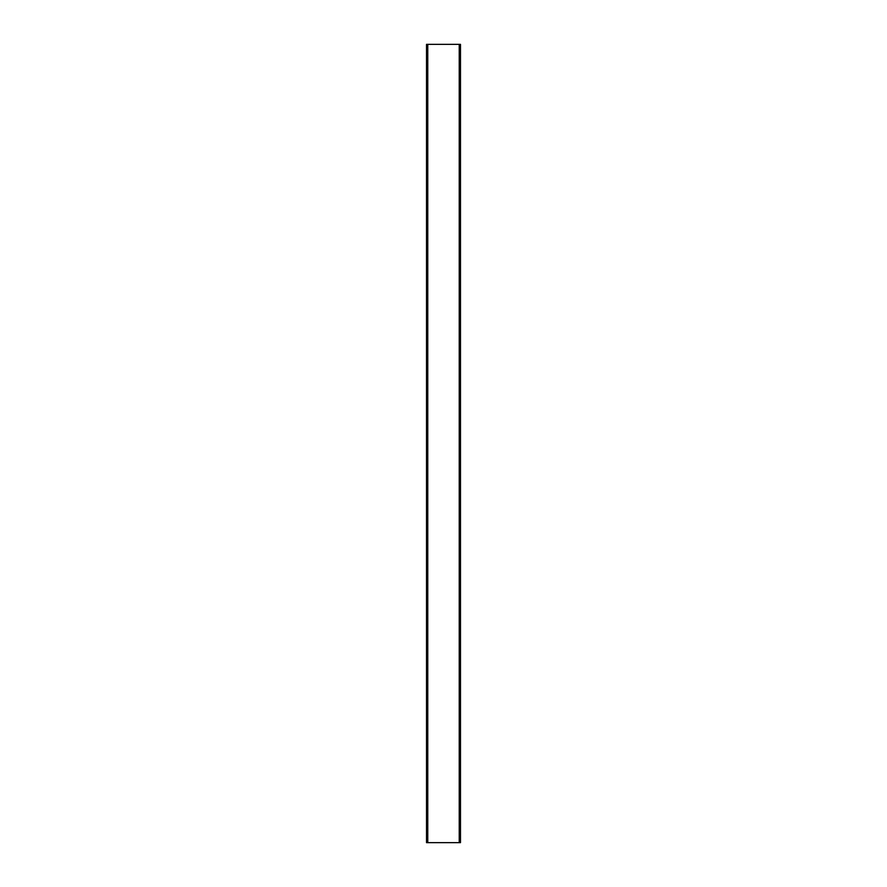 <?xml version="1.0" encoding="UTF-8"?>
<svg xmlns="http://www.w3.org/2000/svg" width="887" height="887" viewBox="0 0 887 887"><rect width="100%" height="100%" fill="white"/><g stroke="black" fill="none" stroke-linecap="round" stroke-linejoin="round"><path stroke-width="1.33" d="M426.525 842.65L426.525 44.35L460.475 44.35L460.475 842.65L426.525 842.65M427.767 842.65L427.767 44.35M459.233 842.65L459.233 44.35M460.475 842.65L460.475 44.35"/></g></svg>
